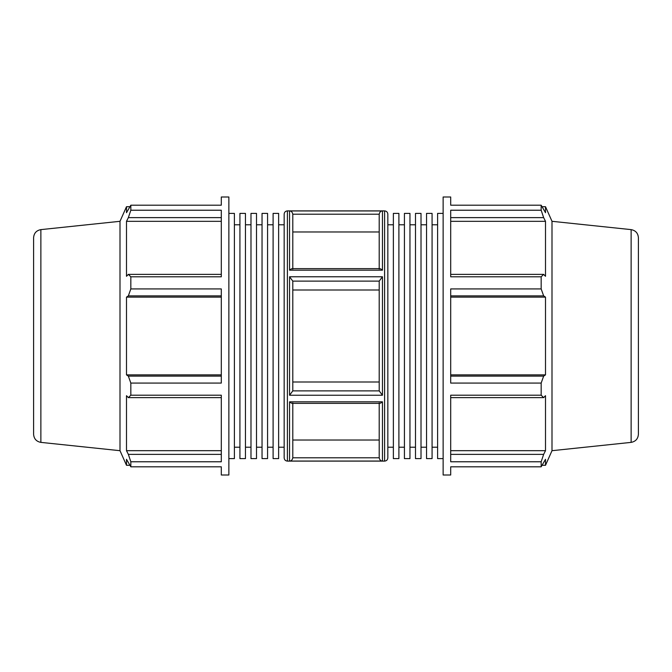 <?xml version="1.0" encoding="UTF-8"?>
<svg xmlns="http://www.w3.org/2000/svg" width="672" height="672" viewBox="0 0 672 672"><rect width="100%" height="100%" fill="white"/><g stroke="black" fill="none" stroke-linecap="round" stroke-linejoin="round"><path stroke-width="1.01" d="M221.306 454.373L128.352 454.373L130.83 461.773L130.83 466.805L221.306 466.805L221.306 475.012L228.866 475.012L228.866 196.988L221.306 196.988L221.306 205.195L130.83 205.195L130.83 210.227L128.352 217.627L221.306 217.627M130.83 210.227L221.306 210.227L221.306 276.797L130.83 276.797L130.83 288.926L128.352 295.873L221.306 295.873M130.83 288.926L221.306 288.926L221.306 383.074L130.83 383.074L130.83 395.203L128.352 397.622L221.306 397.622M130.83 395.203L221.306 395.203L221.306 461.773L130.83 461.773M228.866 213.394L234.394 213.394L234.394 458.606L228.866 458.606M256.511 213.394L256.511 458.606L250.984 458.606L250.984 213.394L256.511 213.394M278.628 213.394L278.628 458.606L273.101 458.606L273.101 213.394L278.628 213.394M267.574 213.394L267.574 458.606L262.038 458.606L262.038 213.394L267.574 213.394M245.456 213.394L245.456 458.606L239.921 458.606L239.921 213.394L245.456 213.394M40.874 229.622C36.397 230.462 33.97 233.159 33.6 237.703L33.6 434.297C33.97 438.841 36.397 441.538 40.874 442.378L40.874 229.622L120.002 221.306L120.002 450.694L126.496 465.284L126.496 459.295L130.83 466.805M221.306 450.677L126.496 450.677L126.496 395.699L128.352 397.622M128.352 454.373L126.496 450.677M221.306 376.127L128.352 376.127L130.83 383.074M221.306 374.875L126.496 374.875L126.496 297.125L128.352 295.873M128.352 376.127L126.496 374.875M221.306 297.125L126.496 297.125M221.306 274.378L128.352 274.378L130.83 276.797M128.352 274.378L126.496 276.301L126.496 221.323L128.352 217.627M221.306 221.323L126.496 221.323M234.394 224.792L239.921 224.792M256.511 224.792L262.038 224.792M267.574 224.792L273.101 224.792M245.456 224.792L250.984 224.792M120.002 221.306L126.496 206.716L126.496 212.705L130.83 205.195M287.406 210.89C285.432 211.084 284.357 212.167 284.164 214.141L284.164 457.859C284.357 459.833 285.432 460.916 287.406 461.11L287.406 210.89L384.594 210.89L384.594 461.11C386.568 460.916 387.643 459.833 387.836 457.859L387.836 214.141C387.643 212.167 386.568 211.084 384.594 210.89M292.799 268.64L292.799 214.192L379.201 214.192C379.688 212.05 380.764 210.966 382.452 210.949L289.548 210.949C291.236 210.966 292.312 212.05 292.799 214.192M292.799 269.077C292.32 268.338 291.236 268.708 289.548 270.186L382.452 270.186C380.764 268.708 379.68 268.338 379.201 269.077M292.799 390.886L289.548 395.237L382.452 395.237L379.201 390.886L292.799 390.886L292.799 281.114L379.201 281.114L382.452 276.763L289.548 276.763L292.799 281.114M292.799 457.808C292.312 459.95 291.236 461.034 289.548 461.051L382.452 461.051C380.764 461.034 379.688 459.95 379.201 457.808L292.799 457.808L292.799 403.36M379.201 402.923C379.68 403.662 380.764 403.292 382.452 401.814L289.548 401.814C291.236 403.292 292.32 403.662 292.799 402.923M379.201 231.974L292.799 231.974M292.799 381.998L379.201 381.998M379.201 290.002L292.799 290.002M292.799 440.026L379.201 440.026M278.628 224.792L284.164 224.792M426.544 213.394L426.544 458.606L432.079 458.606L432.079 213.394L426.544 213.394M404.426 213.394L404.426 458.606L409.962 458.606L409.962 213.394L404.426 213.394M393.372 213.394L393.372 458.606L398.899 458.606L398.899 213.394L393.372 213.394M415.489 213.394L415.489 458.606L421.016 458.606L421.016 213.394L415.489 213.394M443.134 213.394L437.606 213.394L437.606 458.606L443.134 458.606M421.016 224.792L426.544 224.792M398.899 224.792L404.426 224.792M409.962 224.792L415.489 224.792M432.079 224.792L437.606 224.792M450.694 466.805L450.694 475.012L443.134 475.012L443.134 196.988L450.694 196.988L450.694 205.195L541.17 205.195L541.17 210.227L450.694 210.227L450.694 276.797L541.17 276.797L541.17 288.926L450.694 288.926L450.694 383.074L541.17 383.074L541.17 395.203L450.694 395.203L450.694 461.773L541.17 461.773L541.17 466.805L450.694 466.805M631.126 229.622C635.603 230.462 638.03 233.159 638.4 237.703L638.4 434.297C638.03 438.841 635.603 441.538 631.126 442.378L631.126 229.622L551.998 221.306L545.504 206.716L545.504 212.705L541.17 205.195M450.694 217.627L543.648 217.627L541.17 210.227M450.694 221.323L545.504 221.323L545.504 276.301L543.648 274.378L450.694 274.378M543.648 217.627L545.504 221.323M541.17 276.797L543.648 274.378M551.998 221.306L551.998 450.694L545.504 465.284L545.504 459.295L541.17 466.805M450.694 295.873L543.648 295.873L541.17 288.926M543.648 295.873L545.504 297.125L545.504 374.875L543.648 376.127L450.694 376.127M541.17 383.074L543.648 376.127M450.694 397.622L543.648 397.622L541.17 395.203M543.648 397.622L545.504 395.699L545.504 450.677L543.648 454.373L450.694 454.373M541.17 461.773L543.648 454.373M450.694 450.677L545.504 450.677M450.694 374.875L545.504 374.875M450.694 297.125L545.504 297.125M379.201 403.36L379.201 457.808M379.201 281.114L379.201 390.886M379.201 214.192L379.201 268.64M387.836 224.792L393.372 224.792M289.548 276.763L289.548 395.237M382.452 395.237L382.452 276.763M289.548 401.814L289.548 461.051M382.452 461.051L382.452 401.814M289.548 210.949L289.548 270.186M382.452 270.186L382.452 210.949M126.496 465.284L129.746 465.284M234.394 447.208L239.921 447.208M256.511 447.208L262.038 447.208M267.574 447.208L273.101 447.208M245.456 447.208L250.984 447.208M287.406 461.11L384.594 461.11M126.496 206.716L129.746 206.716M40.874 442.378L120.002 450.694M278.628 447.208L284.164 447.208M421.016 447.208L426.544 447.208M398.899 447.208L404.426 447.208M409.962 447.208L415.489 447.208M432.079 447.208L437.606 447.208M542.254 206.716L545.504 206.716M379.705 403.36L292.295 403.36M379.705 268.64L292.295 268.64M542.254 465.284L545.504 465.284M631.126 442.378L551.998 450.694M387.836 447.208L393.372 447.208"/></g></svg>
